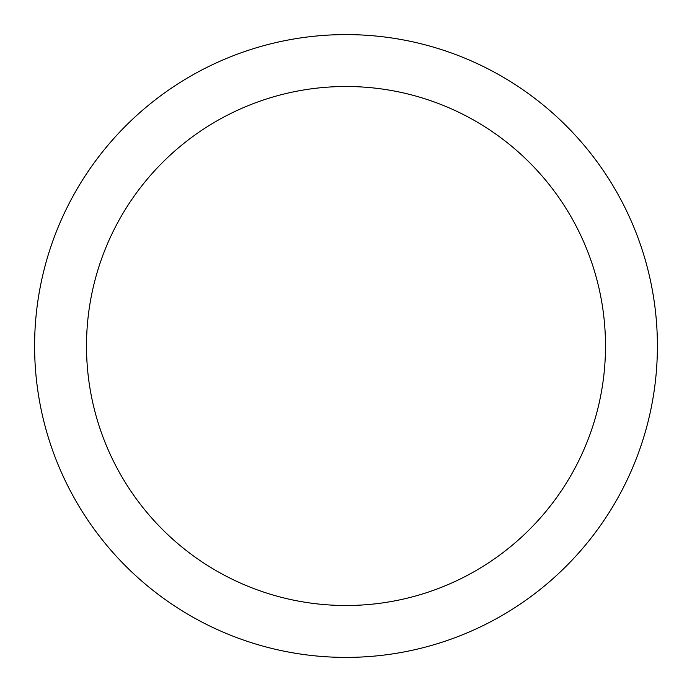 <?xml version="1.0" encoding="UTF-8"?>
<svg xmlns="http://www.w3.org/2000/svg" width="692" height="692" viewBox="0 0 692 692"><rect width="100%" height="100%" fill="white"/><g stroke="black" fill="none" stroke-linecap="round" stroke-linejoin="round"><path stroke-width="1.04" d="M346 657.4A311.4 311.4 0 0 1 34.6 346A311.4 311.4 0 0 1 346 34.6A311.4 311.4 0 0 1 657.4 346A311.4 311.4 0 0 1 346 657.4M346 86.5A259.5 259.5 0 0 1 605.5 346A259.5 259.5 0 0 1 346 605.5A259.5 259.5 0 0 1 86.5 346A259.5 259.5 0 0 1 346 86.5"/></g></svg>
